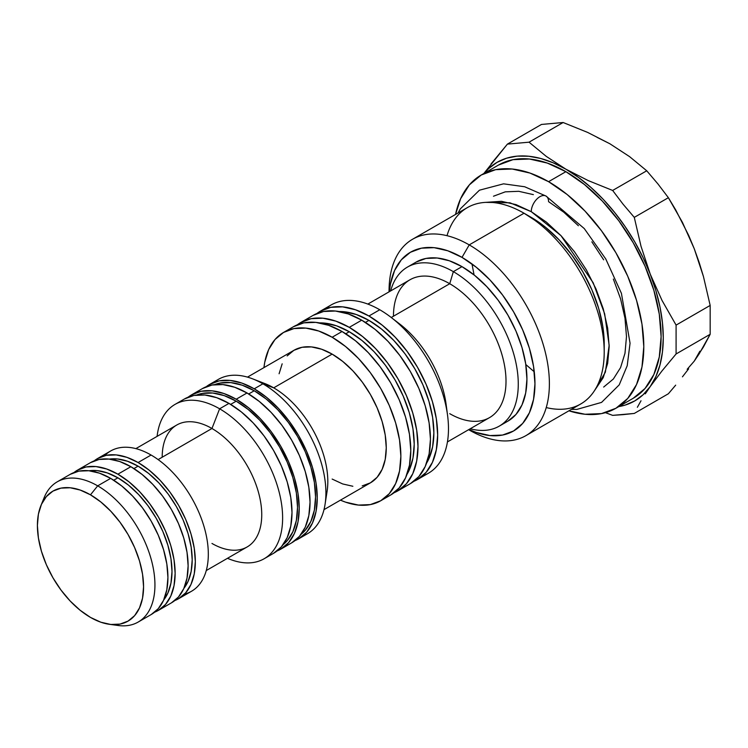 <?xml version="1.0" encoding="UTF-8"?>
<svg xmlns="http://www.w3.org/2000/svg" width="748" height="748" viewBox="0 0 748 748"><rect width="100%" height="100%" fill="white"/><g stroke="black" fill="none" stroke-linecap="round" stroke-linejoin="round"><path stroke-width="1.12" d="M109.414 624.309A75.062 43.337 60 0 1 90.48 617.409L80.12 610.246L70.162 601.009L60.99 590.05L52.949 577.783L46.348 564.684L41.439 551.257L38.419 538.018L37.4 525.47L38.419 514.1L41.439 504.348L46.348 496.588L52.949 491.109L60.99 488.126L70.162 487.761L80.12 490.024L90.48 494.821L97.689 485.854L90.48 494.821A75.062 43.337 60 0 1 142.681 575.128A75.062 43.337 60 0 1 109.414 624.309L118.119 625.487A80.952 46.741 -120 0 0 153.985 572.463A80.952 46.741 -120 0 0 97.689 485.854L110.676 478.355A80.952 46.741 -120 0 0 70.2 474.344L78.877 471.128L88.769 470.735L99.512 473.175L110.676 478.355L121.849 486.069L132.583 496.036L142.485 507.855L151.152 521.085L158.277 535.213L163.56 549.696L166.823 563.973L167.926 577.503L166.823 589.761L163.56 600.279L158.277 608.657L151.152 614.566A80.952 46.741 -120 0 0 163.569 549.696A80.952 46.741 -120 0 0 110.676 478.355L97.689 485.854A80.952 46.741 60 0 1 150.582 557.185A80.952 46.741 60 0 1 138.174 622.055A80.952 46.741 60 0 1 113.621 624.636M117.894 477.813L113.733 480.216L117.894 477.813L128.45 485.106L138.595 494.522L147.954 505.695L156.154 518.196L162.877 531.548L167.879 545.236L170.955 558.737L171.993 571.528L170.955 583.113L167.879 593.052L163.7 599.99A76.52 44.179 -120 0 0 165.252 537.419A76.52 44.179 -120 0 0 117.894 477.813A76.52 44.179 -120 0 0 89.096 470.773L97.184 470.614L107.338 472.923L117.894 477.813M138.09 466.154L133.939 468.547L138.09 466.154L148.646 473.447L158.8 482.862L168.15 494.035L176.35 506.536L183.082 519.888L188.075 533.576L191.161 547.078L192.199 559.859L191.161 571.453L188.075 581.392L183.896 588.33A76.52 44.179 -120 0 0 185.448 525.76A76.52 44.179 -120 0 0 138.09 466.154A76.52 44.179 -120 0 0 109.292 459.113L117.389 458.954L127.534 461.254L138.09 466.154M206.261 570.556L247.167 546.938A70.396 40.644 -120 0 0 257.957 490.529A70.396 40.644 -120 0 0 211.965 428.492L219.613 408.801L228.991 403.387A89.115 51.453 -120 0 0 184.429 398.974L193.975 395.43L204.877 395L216.696 397.684L228.991 403.387L241.286 411.877L253.105 422.844L263.997 435.86L273.544 450.418L281.388 465.976L287.204 481.918L290.794 497.635L292.001 512.53L290.794 526.022L287.204 537.606L281.388 546.825L273.544 553.324A89.115 51.453 -120 0 0 287.204 481.918A89.115 51.453 -120 0 0 228.991 403.387L219.613 408.801A89.115 51.453 60 0 1 277.826 487.331A89.115 51.453 60 0 1 264.166 558.737A89.115 51.453 60 0 1 227.486 558.298A89.115 51.453 -120 0 0 282.501 513.315A89.115 51.453 -120 0 0 219.613 408.801L211.965 428.492A70.396 40.644 60 0 1 261.744 514.708A70.396 40.644 60 0 1 211.965 543.45M162.194 457.234A70.396 40.644 60 0 1 211.965 428.492L158.108 459.59L211.965 428.492A70.396 40.644 -120 0 0 176.771 425.014L135.865 448.622M178.566 598.737A80.952 46.741 60 0 1 174.808 600.541L178.566 598.737L185.691 592.827L190.974 584.459L194.237 573.931L195.331 561.673L194.237 548.144L190.974 533.866L185.691 519.383L178.566 505.255L169.899 492.025L159.997 480.207L149.263 470.24L138.09 462.526L126.926 457.346L116.183 454.915L106.291 455.308L97.614 458.515L94.164 460.88A80.952 46.741 60 0 1 97.614 458.515A80.952 46.741 60 0 1 138.09 462.526L151.077 455.027L138.09 462.526A80.952 46.741 60 0 1 190.974 533.866A80.952 46.741 60 0 1 178.566 598.737L191.553 591.238A80.952 46.741 -120 0 0 203.961 526.368A80.952 46.741 -120 0 0 151.077 455.027A80.952 46.741 60 0 1 205.55 532.286A80.952 46.741 60 0 1 184.541 594.08M196.696 395.019L202.138 393.439L212.741 393.018L224.241 395.627L236.2 401.18L230.665 404.378L236.2 401.18L248.168 409.446L259.668 420.114L270.271 432.774L279.565 446.949L287.185 462.077L292.851 477.598L296.348 492.895L297.526 507.387L296.348 520.515L292.851 531.791L287.185 540.757L283.099 544.675A86.721 50.069 -120 0 0 291.804 474.213A86.721 50.069 -120 0 0 236.2 401.18A86.721 50.069 -120 0 0 196.705 395.019M254.236 390.765L248.701 393.962L254.236 390.765L266.204 399.03L277.704 409.698L288.307 422.368L297.601 436.533L305.221 451.67L310.888 467.182L314.375 482.479L315.553 496.971L314.375 510.108L310.888 521.375L305.221 530.341L301.135 534.259A86.721 50.069 -120 0 0 309.84 463.807A86.721 50.069 -120 0 0 254.236 390.765A86.721 50.069 -120 0 0 214.732 384.603L220.174 383.032L230.767 382.602L242.277 385.22L254.236 390.765M342.07 331.514L332.149 337.245A97.175 56.109 60 0 1 395.636 422.872A97.175 56.109 60 0 1 380.741 500.749A97.175 56.109 60 0 1 340.452 500.15L345.557 502.151L358.442 505.078L370.325 504.601L380.741 500.749L389.287 493.652L395.636 483.601L399.544 470.978L400.863 456.261L399.544 440.02L395.636 422.872L389.287 405.491L380.741 388.53L370.325 372.654L358.442 358.46L345.557 346.511L332.149 337.245L342.07 331.514L355.478 340.779L368.362 352.738L380.246 366.931L390.662 382.808L399.198 399.769L405.556 417.15L409.465 434.289L410.783 450.53L409.465 465.247L405.556 477.879L399.198 487.93L390.662 495.017A97.175 56.109 -120 0 0 405.556 417.15A97.175 56.109 -120 0 0 342.07 331.514A97.175 56.109 -120 0 0 293.478 326.708L303.894 322.846L315.778 322.379L328.662 325.305L342.07 331.514M362.21 485.891L370.41 482.853A76.52 44.179 -120 0 0 382.135 421.535A76.52 44.179 -120 0 0 332.149 354.113L273.712 387.847A76.52 44.179 60 0 1 325.791 497.345M325.062 504.339L327.091 491.343A76.52 44.179 -120 0 0 273.712 387.847L262.894 383.808A89.115 51.453 60 0 1 325.062 504.339A89.115 51.453 60 0 1 302.912 535.886M349.279 331.729L345.754 333.758L349.279 331.729L361.948 340.48L374.131 351.775L385.351 365.183L395.196 380.19L403.266 396.216L409.268 412.634L412.961 428.838L414.214 444.181L412.961 458.085L409.268 470.015L406.959 474.419A91.817 53.015 -120 0 0 349.279 331.729A91.817 53.015 -120 0 0 319.48 322.884L324.436 323.089L336.619 325.848L349.279 331.729M368.942 320.378L365.417 322.407L368.942 320.378L381.611 329.129L393.785 340.424L405.014 353.832L414.85 368.839L422.929 384.865L428.922 401.283L432.625 417.487L433.868 432.83L432.625 446.734L428.922 458.664L426.622 463.068A91.817 53.015 -120 0 0 368.942 320.378A91.817 53.015 -120 0 0 339.134 311.533L344.099 311.738L356.272 314.506L368.942 320.378M633.219 398.273L645.066 388.446L653.864 374.514L659.278 357.011L661.11 336.619L659.278 314.113L653.864 290.355L645.066 266.269L633.219 242.763L618.792 220.763L602.327 201.09L584.459 184.522L565.89 171.685L548.574 181.68A134.668 77.755 60 0 0 481.235 175.013A134.668 77.755 60 0 0 455.541 214.433L460.59 198.762L469.398 184.84L481.235 175.013L495.672 169.665L512.128 169.011L529.995 173.069L548.574 181.68A134.668 77.755 60 0 1 636.548 300.35A134.668 77.755 60 0 1 615.903 408.268A134.668 77.755 60 0 1 568.919 410.802L585.011 414.261L601.476 413.607L615.903 408.268L633.219 398.273A134.668 77.755 -120 0 0 653.864 290.355A134.668 77.755 -120 0 0 565.89 171.685L548.574 181.68L567.152 194.517L585.011 211.086L601.476 230.758L615.903 252.759L627.75 276.264L636.548 300.35L641.971 324.108L643.794 346.614L641.971 367.006L636.548 384.509L627.75 398.441L615.903 408.268M531.258 211.665L560.981 235.639L593.183 282.781L604.655 313.833L609.162 345.305L605.366 372.186L594.398 390.802L603.243 377.618L607.675 363.304L609.171 346.614L607.675 328.204L603.243 308.765L596.044 289.055L586.348 269.822L574.548 251.824L561.075 235.732L546.461 222.175L531.258 211.665A12.239 7.069 -60 0 1 536.634 199.314A12.239 7.069 -60 0 1 546.087 196.098A12.239 7.069 120 0 0 536.634 199.314A12.239 7.069 120 0 0 531.258 211.665L516.055 204.625L501.44 201.306L485.602 202.371L509.968 202.802L531.258 211.665M604.206 352.084L604.206 343.753A103.168 59.569 -120 0 0 531.258 217.397L524.039 213.227A113.369 65.459 60 0 1 524.049 213.227A113.369 65.459 60 0 1 604.206 352.084A113.369 65.459 60 0 1 546.246 407.567M604.206 343.753L602.813 326.511L598.662 308.307L591.911 289.85L582.842 271.851L571.79 254.993L559.177 239.921L545.488 227.233L524.039 213.227L469.22 244.886A113.369 65.459 60 0 1 543.282 344.791A113.369 65.459 60 0 1 525.9 435.635A113.369 65.459 60 0 1 469.22 430.025A113.369 65.459 -120 0 0 549.387 383.733A113.369 65.459 -120 0 0 469.22 244.886L462.002 257.377A103.168 59.569 60 0 1 534.876 379.666A103.168 59.569 60 0 1 468.959 429.492L476.233 432.456L489.921 435.56L502.534 435.056L513.586 430.97L522.665 423.433L529.406 412.765L533.558 399.357L534.951 383.733L533.558 366.492L529.406 348.297L522.665 329.84L513.586 311.832L502.534 294.974L489.921 279.911L476.233 267.214L462.002 257.377L469.22 244.886A113.369 65.459 -120 0 0 389.054 291.168L389.054 291.851A113.369 65.459 60 0 1 412.531 239.267A113.369 65.459 60 0 1 469.22 244.886L524.039 213.227A113.369 65.459 -120 0 0 467.36 207.617L412.531 239.267M525.9 435.635L580.729 403.985A113.369 65.459 -120 0 0 598.11 313.132A113.369 65.459 -120 0 0 524.039 213.227A113.369 65.459 60 0 0 447.014 235.685M468.631 429.679L469.22 430.025A113.369 65.459 -120 0 0 469.22 430.025L468.631 429.679M447.435 441.918L489.529 417.618A79.578 45.946 -120 0 0 501.721 353.851A79.578 45.946 -120 0 0 449.735 283.726L453.344 271.646L462.002 266.643L474.671 275.404L486.845 286.699L498.075 300.107L507.911 315.114L515.989 331.13L521.992 347.558L525.685 363.752L526.929 379.105L525.685 393.009L521.992 404.939L515.989 414.439L507.911 421.133A91.817 53.015 -120 0 0 521.992 347.558A91.817 53.015 -120 0 0 462.002 266.643L453.344 271.646A91.817 53.015 60 0 1 513.334 352.56A91.817 53.015 60 0 1 499.253 426.136A91.817 53.015 60 0 1 470.23 428.754A91.817 53.015 -120 0 0 517.71 373.944A91.817 53.015 -120 0 0 453.344 271.646L449.735 283.726A79.578 45.946 60 0 1 506.013 381.181A79.578 45.946 60 0 1 449.735 413.672M393.467 316.208A79.578 45.946 60 0 1 449.735 283.726L391.241 317.498L449.735 283.726A79.578 45.946 -120 0 0 409.951 279.78L367.857 304.081M395.58 321.023A79.578 45.946 60 0 1 446.631 409.437M417.534 479.505A97.175 56.109 60 0 1 413.794 481.347L417.534 479.505L426.079 472.409L432.428 462.358L436.336 449.735L437.655 435.018L436.336 418.777L432.428 401.639L426.079 384.248L417.534 367.296L407.118 351.41L395.234 337.226L382.35 325.268L368.942 316.002L355.534 309.784L342.649 306.858L330.766 307.334L320.35 311.187L316.881 313.506A97.175 56.109 60 0 1 320.35 311.187A97.175 56.109 60 0 1 368.942 316.002L379.76 309.756L368.942 316.002A97.175 56.109 60 0 1 432.428 401.639A97.175 56.109 60 0 1 417.534 479.505L428.352 473.26A97.175 56.109 -120 0 0 443.246 395.383A97.175 56.109 -120 0 0 379.76 309.756A97.175 56.109 60 0 1 390.998 317.302A97.175 56.109 60 0 1 447.556 415.271A97.175 56.109 60 0 1 422.639 475.859M447.556 415.271L446.098 404.285A79.578 45.946 -120 0 0 399.778 324.062L390.998 317.302M361.723 320.163L349.279 327.353A97.175 56.109 60 0 1 412.765 412.98A97.175 56.109 60 0 1 397.871 490.856A97.175 56.109 60 0 1 394.131 492.698L397.871 490.856L406.416 483.76L412.765 473.708L416.673 461.086L418.001 446.369L416.673 430.128L412.765 412.98L406.416 395.599L397.871 378.647L387.455 362.761L375.58 348.568L362.687 336.619L349.279 327.353L361.723 320.163A97.175 56.109 -120 0 0 313.141 315.357L323.547 311.495L335.431 311.028L348.325 313.954L361.723 320.163L375.131 329.429L388.025 341.387L399.899 355.581L410.315 371.457L418.861 388.418L425.21 405.799L429.118 422.938L430.446 439.179L429.118 453.896L425.21 466.528L418.861 476.579L410.315 483.666A97.175 56.109 -120 0 0 425.21 405.799A97.175 56.109 -120 0 0 361.723 320.163M298.798 538.747L307.456 533.745A89.115 51.453 -120 0 0 321.116 462.339A89.115 51.453 -120 0 0 262.894 383.808L254.236 388.81A89.115 51.453 60 0 1 312.458 467.332A89.115 51.453 60 0 1 298.798 538.747A89.115 51.453 60 0 1 295.049 540.57L298.798 538.747L306.633 532.249L312.458 523.03L316.039 511.445L317.255 497.953L316.039 483.058L312.458 467.332L306.633 451.39L298.798 435.841L289.252 421.283L278.349 408.268L266.531 397.3L254.236 388.81L262.894 383.808A89.115 51.453 -120 0 0 218.341 379.395L209.683 384.388A89.115 51.453 60 0 1 254.236 388.81L241.941 383.107L230.122 380.423L219.229 380.854L209.683 384.388L206.214 386.725A89.115 51.453 60 0 1 209.683 384.388M247.027 392.971L236.2 399.217A89.115 51.453 60 0 1 294.422 477.748A89.115 51.453 60 0 1 280.762 549.163A89.115 51.453 60 0 1 277.012 550.986L280.762 549.163L288.597 542.655L294.422 533.436L298.003 521.861L299.219 508.36L298.003 493.465L294.422 477.748L288.597 461.806L280.762 446.257L271.215 431.69L260.313 418.684L248.495 407.716L236.2 399.217L247.027 392.971A89.115 51.453 -120 0 0 202.465 388.558L212.011 385.024L222.913 384.584L234.732 387.268L247.027 392.971L259.313 401.47L271.141 412.429L282.033 425.444L291.58 440.011L299.415 455.56L305.24 471.502L308.831 487.219L310.037 502.114L308.831 515.615L305.24 527.19L299.415 536.41L291.58 542.908A89.115 51.453 -120 0 0 305.24 471.502A89.115 51.453 -120 0 0 247.027 392.971M130.881 466.696L117.894 474.185A80.952 46.741 60 0 1 170.778 545.526A80.952 46.741 60 0 1 158.37 610.396A80.952 46.741 60 0 1 154.602 612.201L158.37 610.396L165.486 604.487L170.778 596.119L174.032 585.6L175.135 573.342L174.032 559.803L170.778 545.526L165.486 531.043L158.37 516.915L149.694 503.694L139.801 491.866L129.058 481.908L117.894 474.185L130.881 466.696A80.952 46.741 -120 0 0 90.396 462.685L99.073 459.468L108.974 459.076L119.708 461.516L130.881 466.696L142.045 474.41L152.779 484.367L162.681 496.195L171.357 509.425L178.473 523.544L183.765 538.027L187.019 552.314L188.122 565.843L187.019 578.101L183.765 588.62L178.473 596.998L171.357 602.897A80.952 46.741 -120 0 0 183.765 538.027A80.952 46.741 -120 0 0 130.881 466.696M73.968 472.54A80.952 46.741 60 0 1 77.418 470.183A80.952 46.741 60 0 1 117.894 474.185L106.721 469.015L95.987 466.574L86.085 466.967L77.418 470.183L73.968 472.54M104.636 455.672A80.952 46.741 60 0 1 151.077 455.027A80.952 46.741 -120 0 0 110.601 451.016L97.614 458.515M188.187 397.141A89.115 51.453 60 0 1 191.647 394.804A89.115 51.453 60 0 1 236.2 399.217L223.914 393.523L212.086 390.83L201.193 391.269L191.647 394.804L188.187 397.141M297.227 324.847A97.175 56.109 60 0 1 300.696 322.538A97.175 56.109 60 0 1 349.279 327.353L335.88 321.135L322.986 318.209L311.112 318.685L300.696 322.538L297.218 324.856M326.072 308.587A97.175 56.109 60 0 1 379.76 309.756A97.175 56.109 -120 0 0 331.177 304.941L320.35 311.187M453.344 271.646A91.817 53.015 -120 0 0 390.652 290.925A91.817 53.015 60 0 1 407.436 267.092A91.817 53.015 60 0 1 453.344 271.646M416.094 262.099L425.93 258.453L437.159 258.004L449.333 260.772L462.002 266.643A91.817 53.015 -120 0 0 416.094 262.099L407.436 267.092M389.381 291.655L390.456 283.875L394.607 270.467L401.349 259.799L410.418 252.272L421.47 248.177L434.083 247.672L447.772 250.776L462.002 257.377A103.168 59.569 60 0 0 389.381 291.655M546.087 196.098A12.239 7.069 -60 0 1 548.574 201.67L563.768 212.18L578.391 225.737M471.988 263.932L474.064 274.909M525.797 364.528L534.268 371.812M533.371 194.63L518.757 191.31L505.283 191.843L493.484 196.219M603.664 387.062L613.351 379.021L620.55 367.623L624.982 353.308L626.487 336.619L624.982 318.199L620.55 298.77L613.351 279.06M603.664 259.827L591.855 241.828M565.89 171.685A134.668 77.755 -120 0 0 498.551 165.018L512.978 159.67L529.444 159.015L547.312 163.073L565.89 171.685M687.16 232.385L694.238 248.701L699.165 262.445L703.438 276.489L710.17 305.427L676.089 325.109L662.027 300.434L650.227 274.105L641.027 246.316L634.285 217.378L623.037 204.157L612.649 190.45L588.199 180.577L565.89 169.188A137.726 79.522 60 0 1 650.227 274.105L641.027 246.316L634.285 217.378L623.037 204.157L612.649 190.45L588.199 180.577L565.89 169.188A137.726 79.522 60 0 0 484.115 173.349L488.622 168.571L497.018 162.363L506.602 158.193L517.195 156.136L528.612 156.229L540.682 158.464L553.174 162.812L565.89 169.188L578.597 177.482L591.088 187.57L603.159 199.258L614.585 212.367L625.169 226.653L634.753 241.885L643.149 257.789L650.227 274.105L655.865 290.551L659.96 306.848L662.438 322.706L663.28 337.872L662.438 352.065L659.96 365.061L655.865 376.627L650.227 386.566L643.149 394.71L634.753 400.919L625.169 405.089L618.783 406.603A137.726 79.522 60 0 0 650.227 386.566L662.017 370.886L676.089 353.963L676.089 325.109L662.027 300.434L650.227 274.105A137.726 79.522 60 0 1 650.227 386.566L662.017 370.886L676.089 353.963L710.17 334.291L699.156 353.879L694.238 361.153L687.16 369.306M491.081 163.896L507.406 144.121L541.487 124.439L563.132 122.513L529.042 142.185L507.406 144.121L541.487 124.439L563.132 122.513L529.042 142.185L546.208 156.341L565.89 169.188L546.208 156.341L529.042 142.185L507.406 144.121L483.834 173.508M645.309 393.841L650.227 386.566L645.309 393.841M637.361 407.286L641.017 400.76L637.361 407.286M623.037 414.644L634.285 413.438L668.375 393.757L634.285 413.438L612.649 415.364L623.037 414.644M605.431 412.672L612.649 415.364L605.431 412.672M597.175 137.398L609.891 143.775L622.607 152.078M699.866 351.214L694.238 361.153L703.447 346.96L710.17 334.291L710.17 305.427L710.17 334.291L676.089 353.963L676.089 325.109L710.17 305.427L703.438 276.489L694.238 248.701L682.438 222.371L668.375 197.696L634.285 217.378L668.375 197.696L657.978 183.989L646.73 170.778L612.649 190.45L646.73 170.778L629.62 156.659L609.891 143.775L587.638 132.415L563.132 122.513L587.638 132.415L609.891 143.775L629.62 156.659L646.73 170.778L657.978 183.989L668.375 197.696L675.65 209.823L688.665 235.368L694.238 248.701L699.866 265.147M675.678 385.155L668.375 393.757L675.678 385.155M688.646 368.829L682.447 376.833L688.646 368.829M214.218 382.256A89.115 51.453 60 0 1 252.609 378.843A89.115 51.453 60 0 1 262.894 383.808L273.712 387.847A76.52 44.179 -120 0 0 264.886 383.584L252.609 378.843M259.032 381.714A76.52 44.179 60 0 1 273.712 387.847L332.149 354.113A76.52 44.179 -120 0 0 293.889 350.326L287.167 355.908M263.941 367.614L264.755 362.2L268.663 349.568L275.012 339.517L283.557 332.43L293.973 328.578L305.857 328.101L318.741 331.027L332.149 337.245A97.175 56.109 60 0 0 283.557 332.43A97.175 56.109 60 0 0 263.941 367.614M323.996 509.65L370.41 482.853L377.132 477.271L382.135 469.351L385.22 459.412L386.258 447.828L385.22 435.037L382.135 421.535L377.132 407.847L370.41 394.495L362.21 381.994L352.86 370.821L342.706 361.406L332.149 354.113L321.593 349.223L311.449 346.913L302.089 347.287L293.889 350.326L247.476 377.123M282.164 363.818L279.088 373.766M332.149 479.066L342.706 483.956L352.86 486.265M219.613 408.801A89.115 51.453 -120 0 0 157.089 436.374A89.115 51.453 60 0 1 175.051 404.388A89.115 51.453 60 0 1 219.613 408.801M90.48 494.821L100.83 501.983L110.788 511.221L119.97 522.179L128.011 534.446L134.612 547.545L139.521 560.972L142.541 574.212L143.56 586.759L142.541 598.129L139.521 607.881L134.612 615.651L128.011 621.12L119.97 624.103L110.788 624.468L100.83 622.205L90.48 617.409A75.062 43.337 60 0 1 40.897 505.62A75.062 43.337 60 0 1 90.48 494.821M42.711 501.815A80.952 46.741 60 0 1 57.213 481.843A80.952 46.741 60 0 1 97.689 485.854A80.952 46.741 -120 0 0 44.216 497.495L40.897 505.62M151.152 614.566L138.174 622.055M273.544 553.324L264.166 558.737M390.652 495.017L380.741 500.749M571.397 409.371L576.792 409.427L601.57 402.396L619.222 384.855L627.217 365.697L630.059 343.21L621.41 293.319L605.758 258.958L584.272 228.57L546.04 196.07L524.675 186.757L503.572 183.83L479.44 190.198L460.329 208.87L458.028 213.002M524.049 213.227L531.258 217.397M507.911 421.133L499.253 426.136M410.315 483.666L397.871 490.856M291.58 542.908L280.762 549.163M171.357 602.897L158.37 610.396M90.396 462.685L77.418 470.183M202.465 388.558L191.647 394.804M313.141 315.357L300.696 322.538M481.235 175.013L498.551 165.018M293.478 326.708L283.557 332.43M184.429 398.974L175.051 404.388M70.2 474.344L57.213 481.843"/></g></svg>
